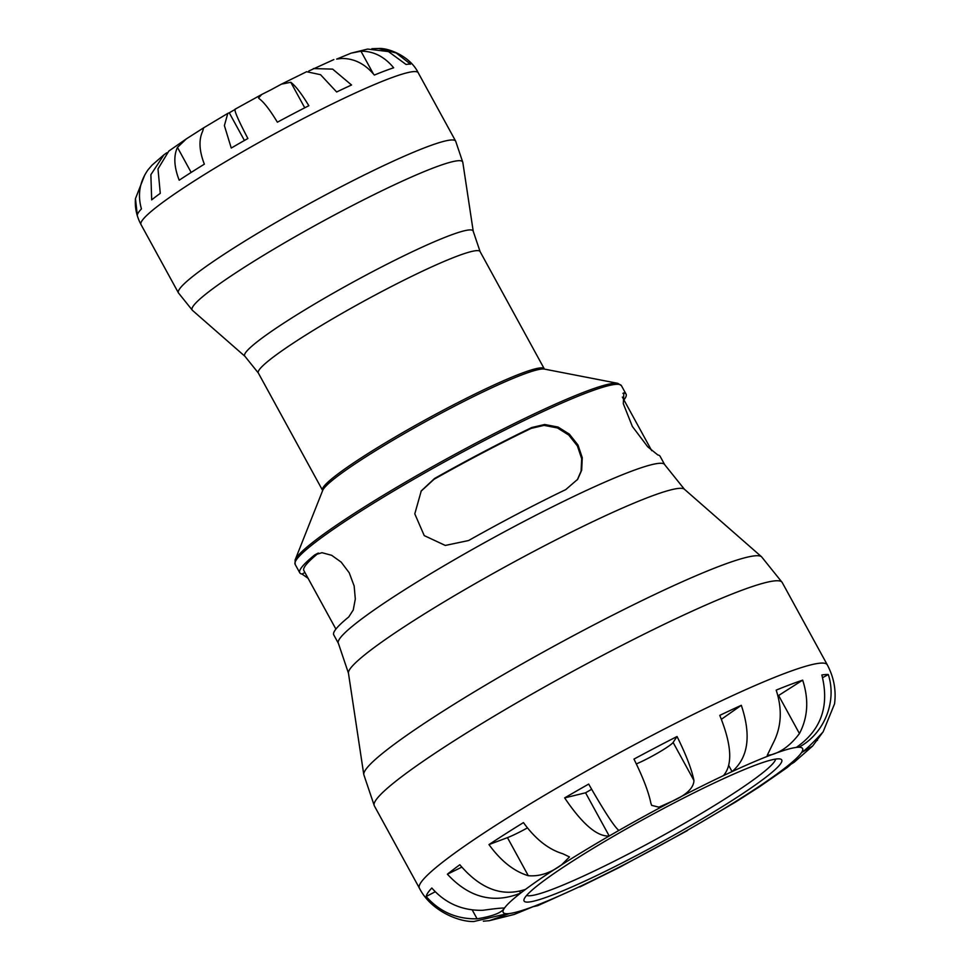 <?xml version="1.0" encoding="UTF-8"?>
<svg xmlns="http://www.w3.org/2000/svg" width="970" height="970" viewBox="0 0 970 970"><rect width="100%" height="100%" fill="white"/><g stroke="black" fill="none" stroke-linecap="round" stroke-linejoin="round"><path stroke-width="1.45" d="M234.849 109.586A112.872 10.997 151.3 0 0 229.26 112.799L244.416 140.468M333.862 59.582L310.279 70.337A112.872 10.997 151.3 0 0 308.751 71.04M524.988 897.529A146.87 14.307 151.3 0 0 524.03 899.445A146.87 14.307 151.3 0 0 659.782 843.027A146.87 14.307 151.3 0 0 780.438 759.061A146.87 14.307 151.3 0 0 651.549 814.921A146.87 14.307 151.3 0 0 524.988 897.529M775.588 759.098A142.214 13.859 -28.7 0 1 657.333 838.577A142.214 13.859 -28.7 0 1 526.674 895.383M622.922 393.359L623.831 392.874L623.298 403.69L632.355 426.448L647.742 446.83L657.818 454.954A186.01 18.127 151.3 0 1 660.061 456.215L664.692 464.666A186.01 18.127 151.3 0 0 507.819 529.972A186.01 18.127 151.3 0 0 339.536 638.915A186.01 18.127 151.3 0 0 338.372 643.316L348.448 673.144A191.611 18.672 -28.7 0 1 349.843 669.239A191.611 18.672 -28.7 0 1 520.223 558.623A191.611 18.672 -28.7 0 1 684.384 489.219L761.583 556.804A226.895 22.104 151.3 0 0 567.195 639A226.895 22.104 151.3 0 0 365.447 769.986A226.895 22.104 151.3 0 0 363.786 774.593L374.323 805.815A232.509 22.662 -28.7 0 1 375.766 800.311A232.509 22.662 -28.7 0 1 586.135 664.135A232.509 22.662 -28.7 0 1 782.22 582.509L827.289 664.826A232.509 22.662 151.3 0 0 631.203 746.463A232.509 22.662 151.3 0 0 420.834 882.639A232.509 22.662 151.3 0 0 419.392 888.144C430.777 910.939 459.162 922.143 473.942 921.5L506.91 913.716A170.659 16.623 151.3 0 0 509.505 913.534L489.304 920.688L483.351 921.209M489.304 920.688L514.245 914.443L534.034 906.295L537.804 905.653L573.743 889.369A170.659 16.623 151.3 0 0 582.4 885.319L576.968 887.865M687.669 830.09L686.942 830.514A170.659 16.623 151.3 0 0 696.593 824.973L735.963 801.79L759.752 786.597L786.985 767.706L780.195 771.647A170.659 16.623 151.3 0 0 785.191 767.852L794.2 762.214L812.642 746.039L801.535 752.562C805.512 750.016 812.702 743.129 823.106 731.901L834.539 703.88C836.31 690.313 833.897 677.303 827.289 664.826M785.191 767.852A170.659 16.623 151.3 0 0 801.535 752.562A170.659 16.623 151.3 0 0 798.892 747.239A170.659 16.623 151.3 0 0 796.297 747.421C821.141 730.192 829.653 706.039 821.845 674.987A231.26 22.54 -28.7 0 1 828.295 674.526C837.207 701.662 824.112 733.817 798.892 747.239L798.31 746.172M796.297 747.421A170.659 16.623 151.3 0 0 771.78 754.66L767.221 755.387L772.969 743.529C781.456 727.33 782.523 709.519 776.182 690.119A231.26 22.54 -28.7 0 1 802.663 680.152C809.004 699.552 807.925 717.363 799.45 733.562C791.047 744.705 781.832 751.738 771.78 754.66A170.659 16.623 151.3 0 0 732.071 771.599A170.659 16.623 151.3 0 0 723.414 775.648C732.896 764.809 731.683 744.717 719.764 715.375A231.26 22.54 -28.7 0 1 741.31 705.299C751.41 735.49 748.331 757.582 732.071 771.599L728.809 765.633M618.872 830.441A170.659 16.623 151.3 0 0 609.221 835.995C597.205 836.807 582.352 824.112 564.649 797.898A231.26 22.54 -28.7 0 1 588.681 784.087C604.346 811.466 614.41 826.925 618.872 830.441A170.659 16.623 151.3 0 1 672.38 801.171L658.933 807.173L651.622 805.355L650.858 803.099C648.578 791.92 642.952 777.261 633.956 759.098A231.26 22.54 -28.7 0 1 677.048 736.509C686.045 754.672 691.683 769.331 693.95 780.51C693.647 788.004 686.457 794.891 672.38 801.171A170.659 16.623 151.3 0 1 723.414 775.648M447.388 874.2A231.26 22.54 -28.7 0 1 459.816 864.755C480.502 889.066 502.436 897.25 525.607 889.32A170.659 16.623 151.3 0 0 520.611 893.115C493.536 904.004 469.128 897.699 447.388 874.2L461.732 867.168M421.004 491.269L434.014 479.313A181.354 17.666 -28.7 0 1 531.221 428.364L544.097 425.369L557.459 427.952L568.759 435.057L577.368 445.897L581.673 458.64L581.091 471.105L577.344 479.774M335.899 629.106L303.84 570.554A181.354 17.666 -28.7 0 1 318.487 553.082M308.108 578.338L302.01 574.058A186.01 18.127 -28.7 0 1 299.766 572.797A186.01 18.127 -28.7 0 1 300.918 568.384A186.01 18.127 -28.7 0 1 314.753 554.888L322.028 552.706L331.679 555.313L341.173 562.127L349.224 572.785L354.159 586.001L355.311 599.011L353.238 610.021L348.739 616.968A186.01 18.127 151.3 0 0 334.905 630.464A186.01 18.127 151.3 0 0 333.753 634.865L338.372 643.316M468.558 540.545L445.303 545.443L424.229 535.598L414.796 513.857L421.259 490.893L434.572 478.477A186.01 18.127 -28.7 0 1 531.778 427.515L544.655 424.496L558.029 427.042L569.366 434.136L577.974 444.975L582.279 457.731L581.673 470.244L577.671 479.301L565.765 489.595A186.01 18.127 151.3 0 0 468.558 540.545M623.831 392.874A186.01 18.127 -28.7 0 1 626.074 394.147A186.01 18.127 -28.7 0 1 623.928 399.907M186.313 138.904L203.639 127.834L202.621 131.362C198.632 139.91 199.202 150.847 204.355 164.172A157.104 15.314 151.3 0 0 179.195 180.214C174.042 166.888 173.472 155.952 177.462 147.404L186.313 138.904L168.816 151.077L158.001 168.95L160.268 193.333A157.104 15.314 151.3 0 0 151.684 199.856L150.871 174.685L164.027 154.715L166.755 152.787M235.395 109.283C233.624 109.428 237.783 119.164 247.883 138.504A157.104 15.314 151.3 0 0 231.26 148.058L224.385 125.591L227.804 113.381L229.26 112.799M313.346 68.567L332.649 69.125L351.54 84.996A157.104 15.314 151.3 0 0 336.638 91.98L320.561 74.702L306.617 71.719M164.027 154.715L151.975 165.215L148.131 169.689C139.631 181.669 137.4 194.74 141.438 208.914A157.104 15.314 151.3 0 0 138.468 212.491A157.104 15.314 151.3 0 0 137.303 215.11L135.46 198.62L144.821 174.83M371.886 48.694L378.676 48.5L396.233 53.01L410.54 64.165A157.104 15.314 151.3 0 0 406.078 64.481L388.473 51.592L367.654 49.07L351.213 53.12L360.961 51.216C373.523 51.083 384.423 56.612 393.662 67.791A157.104 15.314 151.3 0 0 374.335 75.066C365.096 63.887 354.195 58.358 341.634 58.479L336.651 59.085M337.33 58.831L351.213 53.12M270.921 89.846L281.385 84.172L290.782 82.28C295.51 85.821 301.537 93.629 308.836 105.718A157.104 15.314 151.3 0 0 277.384 122.208C270.072 110.119 264.058 102.311 259.317 98.77L258.541 97.97L261.718 94.478L270.921 89.846M721.413 719.267L741.31 705.299M822.645 677.666L828.295 674.526M790.089 765.112L786.985 767.694M504.424 907.811L504.267 908.393C501.502 912.843 492.445 916.31 477.094 918.808C456.627 919.245 439.652 911.812 426.169 896.51A231.26 22.54 -28.7 0 1 427.843 892.861A231.26 22.54 -28.7 0 1 431.82 888.011C445.303 903.312 462.278 910.745 482.745 910.309C497.731 908.235 504.909 907.605 504.267 908.393A170.659 16.623 151.3 0 1 520.611 893.115L519.653 891.357M564.649 797.898L585.565 792.793L609.221 835.995A170.659 16.623 151.3 0 0 561.582 864.852C550.426 873.036 539.332 876.662 528.298 875.704C514.039 871.424 500.932 861.045 488.977 844.579A231.26 22.54 -28.7 0 1 523.448 822.596C535.391 839.062 548.511 849.441 562.77 853.721L569.487 856.946L561.582 864.852A170.659 16.623 151.3 0 0 525.607 889.32M822.063 733.247L812.642 746.039M579.89 886.944L619.018 867.604L687.451 830.562M537.804 905.653L532.954 906.72M585.565 792.793A170.659 16.623 -28.7 0 1 591.651 789.289M527.425 827.883A24.735 2.413 -28.7 0 1 507.455 837.631L488.977 844.579M677.048 736.509L673.107 742.438A24.735 2.413 -28.7 0 1 658.642 752.502A24.735 2.413 -28.7 0 1 636.32 763.923M802.663 680.152L778.607 695.49A24.735 2.413 -28.7 0 1 777.928 695.927M435.251 891.745L426.169 896.51M504.267 908.393A170.659 16.623 151.3 0 0 506.91 913.716M509.505 913.534A170.659 16.623 151.3 0 0 534.034 906.295A170.659 16.623 151.3 0 0 573.743 889.369M582.4 885.319A170.659 16.623 151.3 0 0 633.422 859.784A170.659 16.623 151.3 0 0 686.942 830.514M696.593 824.973A170.659 16.623 151.3 0 0 744.232 796.115A170.659 16.623 151.3 0 0 780.195 771.647M304.919 572.53L302.01 574.058M314.753 554.888L317.893 553.239M434.014 479.313L434.572 478.477M531.778 427.515L531.221 428.364M295.11 559.993L322.695 490.444A127.215 12.392 -28.7 0 1 323.41 489.11A127.215 12.392 -28.7 0 1 431.977 418.131A127.215 12.392 -28.7 0 1 544.352 369.085L617.793 383.332A185.197 18.042 151.3 0 0 454.215 454.724A185.197 18.042 151.3 0 0 296.165 558.053A185.197 18.042 151.3 0 0 295.11 559.993L295.135 564.346A186.01 18.127 -28.7 0 1 296.286 559.933A186.01 18.127 -28.7 0 1 464.582 450.989A186.01 18.127 -28.7 0 1 621.443 385.684L626.074 394.147M480.089 251.582L473.239 231.309A130.222 12.695 151.3 0 0 365.314 275.504A130.222 12.695 151.3 0 0 245.446 352.874A130.222 12.695 151.3 0 0 244.937 356.305L258.323 372.989A126.415 12.319 -28.7 0 1 259.099 369.994A126.415 12.319 -28.7 0 1 373.474 295.959A126.415 12.319 -28.7 0 1 480.089 251.582L544.267 368.818A126.415 12.319 151.3 0 0 437.664 413.196A126.415 12.319 151.3 0 0 323.289 487.231A126.415 12.319 151.3 0 0 322.501 490.226L322.622 490.674M244.937 356.305L192.46 310.376A154.206 15.023 -28.7 0 1 193.078 306.302A154.206 15.023 -28.7 0 1 335.014 214.697A154.206 15.023 -28.7 0 1 462.811 162.366L473.239 231.309M178.444 292.916L141.002 224.531A158.013 15.399 151.3 0 1 141.984 220.784A158.013 15.399 151.3 0 1 284.95 128.234A158.013 15.399 151.3 0 1 418.215 72.762L455.657 141.147A158.013 15.399 151.3 0 0 322.392 196.619A158.013 15.399 151.3 0 0 179.426 289.169A158.013 15.399 151.3 0 0 178.444 292.916L192.46 310.376M177.462 147.404L191.163 172.442M290.782 82.28L304.75 107.803M360.961 51.216L373.401 73.926M528.298 875.704L507.455 837.631M693.95 780.51L673.107 742.438M799.45 733.562L778.607 695.49M817.455 740.401L816.813 739.213M477.094 918.808L472.22 909.909M622.388 397.094L651.719 450.674M617.793 383.332L621.443 385.684M295.135 564.346L299.766 572.797M258.323 372.989L322.501 490.226M761.583 556.804L782.22 582.509M348.448 673.144L363.786 774.593M374.323 805.815L419.392 888.144M664.692 464.666L684.384 489.219M455.657 141.147L462.811 162.366M141.002 224.531C136.625 216.334 134.769 207.701 135.46 198.62M418.215 72.762C409.946 55.739 387.733 47.748 378.676 48.5M306.605 71.719L281.385 84.172M261.718 94.478L235.019 109.246M227.804 113.381L203.639 127.834"/></g></svg>
